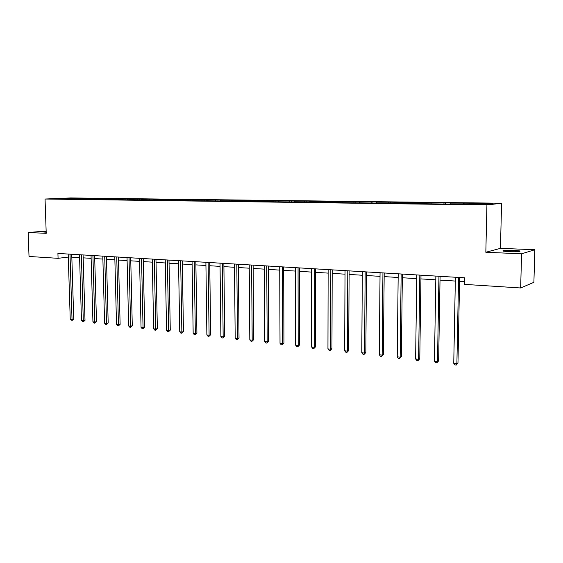 <?xml version="1.0" encoding="UTF-8"?>
<svg xmlns="http://www.w3.org/2000/svg" width="563" height="563" viewBox="0 0 563 563"><rect width="100%" height="100%" fill="white"/><g stroke="black" fill="none" stroke-linecap="round" stroke-linejoin="round"><path stroke-width="0.84" d="M46.159 231.541L43.59 231.998L46.18 232.195M509.001 251.71C517.186 251.9 520.817 251.64 519.902 250.929L513.815 250.331C505.729 250.148 502.126 250.408 503.005 251.119L509.001 251.71M501.577 203.222L70.713 197.944L45.047 199.028L486.925 204.981L501.577 203.222L500.451 248.346L485.834 252.266L521.591 253.807L534.85 249.733L500.451 248.346M534.85 249.733L533.893 282.316L520.648 287.967L521.591 253.807M46.145 231.013L28.15 232.533L29.023 256.461L58.08 258.326L68.292 257.073M78.384 199.049L78.778 198.436L81.044 198.338L81.072 199.189M66.265 198.887L66.23 198.282L78.778 198.436M81.945 199.154L82.374 198.486L84.633 198.38L81.044 198.338M82.374 198.486L92.318 198.479L92.339 199.365M93.282 199.323L93.725 198.626L95.97 198.528L92.318 198.479M93.725 198.626L103.803 198.619L103.824 199.52M104.845 199.492L105.295 198.774L107.526 198.669L103.803 198.619M105.295 198.774L115.506 198.767L115.528 199.675M116.632 199.668L117.097 198.922L119.307 198.816L115.506 198.767M117.097 198.922L127.442 198.915L127.463 199.83M469.5 204.172L469.767 203.356L492.491 203.644L486.158 204.39L461.618 204.249L128.66 199.851L129.117 199.07L131.32 198.964L127.442 198.915M129.117 199.07L139.61 199.07L139.631 199.992M140.919 200.013L141.383 199.225L143.565 199.119L139.61 199.07M141.383 199.225L152.024 199.225L152.038 200.013M153.432 200.175L153.896 199.379L156.057 199.274L152.024 199.225M153.896 199.379L164.685 199.379L164.699 200.182M166.198 200.344L166.655 199.541L168.794 199.436L164.685 199.379M166.655 199.541L177.598 199.541L177.612 200.351M179.224 200.519L179.681 199.71L181.8 199.598L177.598 199.541M179.681 199.71L190.78 199.71L190.794 200.519M192.518 200.695L192.975 199.872L195.065 199.759L190.78 199.71M192.975 199.872L204.235 199.879L204.249 200.695M206.128 200.808L206.544 200.048L208.606 199.928L204.235 199.879M206.544 200.048L217.972 200.048L217.98 200.878M220.034 200.907L220.393 200.217L222.434 200.104L217.972 200.048M220.393 200.217L231.998 200.224L232.005 201.061M234.187 201.09L234.546 200.4L236.559 200.28L231.998 200.224M234.546 200.4L246.327 200.4L246.334 201.251M248.642 201.28L249.001 200.583L250.978 200.456L246.327 200.4M249.001 200.583L260.958 200.583L260.965 201.441M263.414 201.477L263.766 200.766L265.715 200.646L260.958 200.583M263.766 200.766L275.912 200.773L275.919 201.638M278.509 201.674L278.861 200.956L280.775 200.829L275.912 200.773M278.861 200.956L291.198 200.963L291.198 201.835M293.942 201.871L294.287 201.146L296.166 201.019L291.198 200.963M294.287 201.146L306.821 201.153L306.821 202.04M309.72 202.082L310.058 201.35L311.902 201.216L306.821 201.153M310.058 201.35L322.796 201.357L322.796 202.251M325.864 202.293L326.195 201.554L327.997 201.42L322.796 201.357M326.195 201.554L339.137 201.561L339.137 202.469M342.374 202.511L342.698 201.758L344.457 201.624L339.137 201.561M342.698 201.758L355.858 201.765L355.851 202.687M359.264 202.729L359.581 201.969L361.298 201.835L355.858 201.765M359.581 201.969L372.966 201.983L372.959 202.905M376.556 202.954L376.865 202.187L378.533 202.054L372.966 201.983M376.865 202.187L390.483 202.201L390.469 203.137M394.262 203.187L394.564 202.413L396.183 202.272L390.483 202.201M394.564 202.413L408.414 202.42L408.4 203.37M412.39 203.426L412.686 202.638L414.248 202.497L408.414 202.42M412.686 202.638L426.775 202.652L426.761 203.616M430.962 203.665L431.251 202.87L432.757 202.729L426.775 202.652M431.251 202.87L445.593 202.884L445.579 203.862M449.992 203.919L450.273 203.109L451.723 202.961L445.593 202.884M450.273 203.109L464.876 203.13L464.855 204.116M469.767 203.356L464.876 203.13M128.66 199.851L65.561 199.013L55.287 198.746L66.23 198.282M520.648 287.967L464.574 284.378L464.707 277.798L57.919 253.434L58.08 258.326M89.672 199.196L90.066 198.577M101.171 199.344L101.565 198.725M112.896 199.499L113.29 198.873M124.852 199.661L125.239 199.02M137.041 199.816L137.428 199.175M149.476 199.978L149.857 199.33M162.158 200.146L162.538 199.492M175.1 200.315L175.48 199.654M188.309 200.491L188.682 199.823M201.793 200.667L202.166 199.992M215.559 200.843L215.925 200.161M229.613 201.033L229.978 200.337M243.976 201.216L244.335 200.519M258.642 201.413L259.001 200.702M273.639 201.61L273.984 200.892M288.96 201.807L289.305 201.09M304.625 202.011L304.963 201.287M320.65 202.223L320.98 201.484M337.04 202.441L337.364 201.695M353.81 202.659L354.127 201.899M370.968 202.884L371.284 202.117M388.54 203.109L388.843 202.342M406.528 203.349L406.831 202.567M424.959 203.588L425.248 202.8M443.841 203.834L444.123 203.032M463.194 204.088L463.469 203.278M28.15 232.533L46.222 233.314L45.047 199.028M485.834 252.266L486.925 204.981M71.825 257.143L79.594 257.622M83.162 257.847L91.129 258.347M94.718 258.565L102.888 259.079M106.498 259.304L114.873 259.825M118.519 260.05L127.104 260.585M130.771 260.817L139.582 261.366M143.269 261.598L152.313 262.161M156.028 262.393L165.304 262.97M169.048 263.202L178.57 263.794M182.335 264.033L192.11 264.638M195.903 264.877L205.938 265.504M209.76 265.736L220.07 266.383M223.912 266.623L234.497 267.284M238.374 267.524L249.247 268.199M253.153 268.445L264.329 269.142M268.255 269.388L279.741 270.099M283.703 270.346L295.505 271.084M299.495 271.331L311.635 272.091M315.653 272.337L328.138 273.118M332.177 273.372L345.028 274.174M349.095 274.427L362.319 275.251M366.422 275.504L380.025 276.356M384.156 276.609L398.161 277.482M402.32 277.742L416.747 278.643M420.941 278.903L435.797 279.832M440.02 280.092L455.326 281.05M459.577 281.31L464.63 281.627M458.578 277.432L456.889 363.705L453.75 363.346L455.397 277.242M459.654 277.496L457.965 363.093L456.889 363.705L456.241 365.056L454.988 364.915L453.75 363.346M457.965 363.093L456.241 365.056M438.957 276.257L437.507 361.474L434.446 361.122L435.861 276.074M440.083 276.327L438.633 360.883L437.507 361.474L436.902 362.818L435.678 362.678L434.446 361.122M438.633 360.883L436.902 362.818M419.822 275.11L418.605 359.3L415.614 358.955L416.796 274.927M420.99 275.18L419.773 358.722L418.605 359.3L418.035 360.63L416.838 360.489L415.614 358.955M419.773 358.722L418.035 360.63M401.152 273.991L400.152 357.181L397.239 356.843L398.203 273.815M402.369 274.068L401.363 356.611L400.152 357.181L399.624 358.497L398.456 358.357L397.239 356.843M401.363 356.611L399.624 358.497M382.939 272.9L382.143 355.105L379.3 354.781L380.06 272.731M384.191 272.978L383.389 354.549L382.143 355.105L381.651 356.407L380.511 356.28L379.3 354.781M383.389 354.549L381.651 356.407M365.155 271.838L364.557 353.085L361.777 352.762L362.34 271.669M366.443 271.915L365.844 352.544L364.557 353.085L364.099 354.373L362.987 354.247L361.777 352.762M365.844 352.544L364.099 354.373M347.786 270.796L347.385 351.108L344.669 350.798L345.042 270.634M349.116 270.873L348.701 350.58L347.385 351.108L346.956 352.389L345.872 352.262L344.669 350.798M348.701 350.58L346.956 352.389M330.826 269.783L330.601 349.18L327.947 348.87L328.145 269.621M332.191 269.86L331.952 348.659L330.601 349.18L330.207 350.446L329.151 350.32L327.947 348.87M331.952 348.659L330.207 350.446M314.26 268.79L314.203 347.294L311.613 346.991L311.635 268.628M315.653 268.868L315.59 346.78L314.203 347.294L313.844 348.546L312.803 348.427L311.613 346.991M315.59 346.78L313.844 348.546M298.059 267.819L298.179 345.45L295.638 345.154L295.505 267.664M299.488 267.904L299.586 344.95L298.179 345.45L297.841 346.695L296.828 346.576L295.638 345.154M299.586 344.95L297.841 346.695M282.232 266.869L282.506 343.648L280.022 343.36L279.727 266.721M283.689 266.953L283.942 343.156L282.506 343.648L282.197 344.88L281.204 344.767L280.022 343.36M283.942 343.156L282.197 344.88M266.756 265.94L267.179 341.882L264.751 341.6L264.307 265.792M268.241 266.032L268.642 341.403L267.179 341.882L266.897 343.106L265.926 342.994L264.751 341.6M268.642 341.403L266.897 343.106M251.619 265.032L252.182 340.158L249.81 339.883L249.226 264.891M253.125 265.124L253.674 339.693L252.182 340.158L251.928 341.368L250.985 341.262L249.81 339.883M253.674 339.693L251.928 341.368M236.812 264.146L237.516 338.469L235.193 338.201L234.468 264.005M238.346 264.237L239.029 338.011L237.516 338.469L237.283 339.672L236.354 339.566L235.193 338.201M239.029 338.011L237.283 339.672M222.322 263.28L223.159 336.815L220.886 336.554L220.027 263.139M223.877 263.371L224.693 336.371L223.159 336.815L222.955 338.011L222.047 337.906L220.886 336.554M224.693 336.371L222.955 338.011M208.141 262.428L209.105 335.203L206.874 334.943L205.896 262.295M209.718 262.527L210.661 334.76L209.105 335.203L208.922 336.385L208.029 336.28L206.874 334.943M210.661 334.76L208.922 336.385M194.256 261.598L195.34 333.62L193.165 333.366L192.06 261.464M195.854 261.696L196.916 333.183L195.34 333.62L195.178 334.788L194.312 334.689L193.165 333.366M196.916 333.183L195.178 334.788M180.667 260.782L181.863 332.064L179.731 331.825L178.513 260.655M182.285 260.88L183.454 331.642L181.863 332.064L181.722 333.233L180.871 333.127L179.731 331.825M183.454 331.642L181.722 333.233M167.352 259.986L168.661 330.551L166.571 330.305L165.248 259.86M168.991 260.085L170.272 330.136L168.661 330.551L168.541 331.698L167.711 331.607L166.571 330.305M170.272 330.136L168.541 331.698M154.318 259.205L155.726 329.059L153.678 328.827L152.249 259.086M155.965 259.304L157.351 328.651L155.726 329.059L155.627 330.207L154.811 330.108L153.678 328.827M157.351 328.651L155.627 330.207M141.538 258.438L143.051 327.603L141.046 327.37L139.511 258.318M143.206 258.544L144.691 327.202L143.051 327.603L142.974 328.736L142.172 328.644L141.046 327.37M144.691 327.202L142.974 328.736M129.018 257.692L130.63 326.174L128.66 325.949L127.034 257.572M130.7 257.791L132.284 325.78L130.63 326.174L130.567 327.3L129.779 327.209L128.66 325.949M132.284 325.78L130.567 327.3M116.745 256.953L118.448 324.774L116.52 324.548L114.803 256.841M118.441 257.059L120.116 324.387L118.448 324.774L118.406 325.886L117.632 325.801L116.52 324.548M120.116 324.387L118.406 325.886M104.711 256.235L106.506 323.401L104.612 323.183L102.804 256.123M106.421 256.334L108.187 323.021L106.506 323.401L106.477 324.506L105.717 324.415L104.612 323.183M108.187 323.021L106.477 324.506M92.916 255.525L94.795 322.05L92.937 321.839L91.044 255.419M94.633 255.63L96.484 321.684L94.795 322.05L94.781 323.148L94.035 323.063L92.937 321.839M96.484 321.684L94.781 323.148M81.346 254.835L83.303 320.727L81.48 320.523L79.51 254.722M83.078 254.94L85.006 320.368L83.303 320.727L83.303 321.818L81.48 320.523M85.006 320.368L83.303 321.818M69.995 254.152L72.029 319.432L70.241 319.228L68.193 254.047M71.733 254.258L73.746 319.073L72.029 319.432L72.05 320.509L70.241 319.228M73.746 319.073L72.05 320.509M519.888 251.422L519.902 250.929"/></g></svg>
